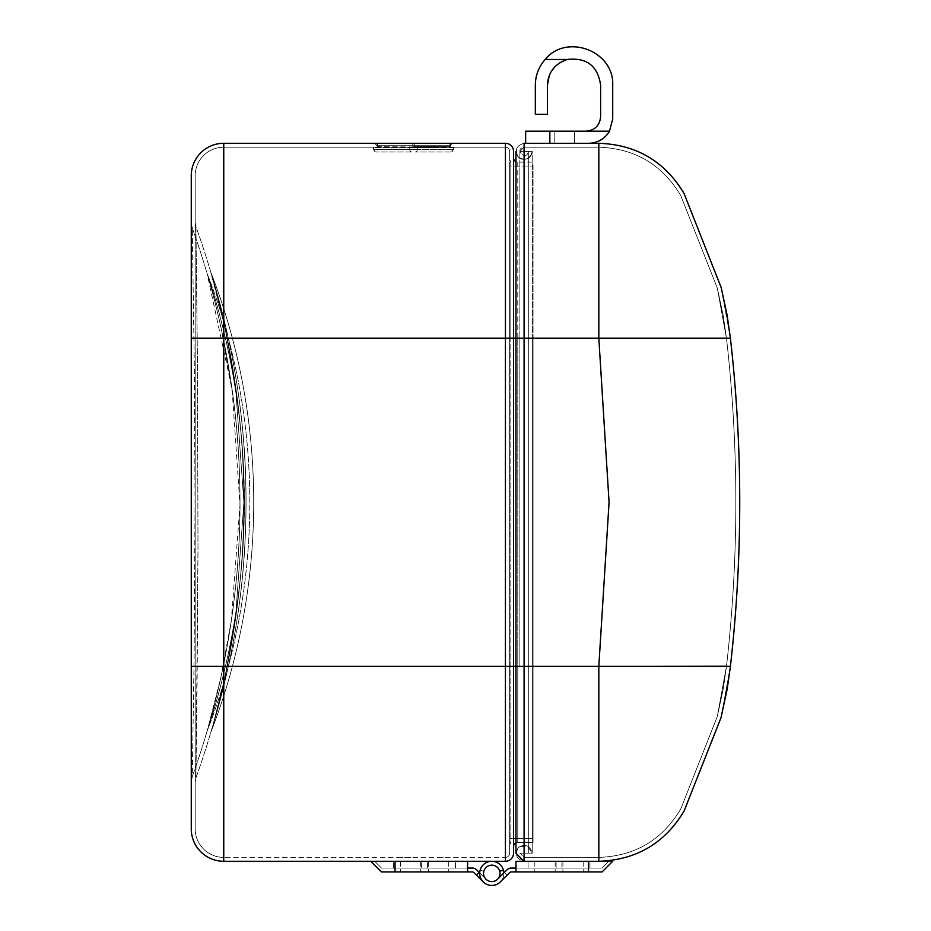 <?xml version="1.0" encoding="UTF-8"?>
<svg xmlns="http://www.w3.org/2000/svg" width="931" height="931" viewBox="0 0 931 931"><rect width="100%" height="100%" fill="white"/><g stroke="black" fill="none" stroke-linecap="round" stroke-linejoin="round"><path stroke-width="0.7" stroke-dasharray="4.66 3.49" d="M598.819 143.293L598.819 147.191L598.819 143.293C636.338 144.584 664.757 161.331 684.076 193.52C664.757 161.331 636.338 144.584 598.819 143.293L598.819 338.221L726.529 338.663L717.266 287.958L680.666 195.405C662.116 164.508 634.837 148.436 598.819 147.191L598.819 338.221L730.404 338.221L721.036 286.934L727.134 315.19L730.404 338.221L721.036 286.934L727.134 315.19L730.404 338.221L598.819 338.221L726.529 338.663L717.266 287.958L680.666 195.405C662.116 164.508 634.837 148.436 598.819 147.191L524.095 147.191L598.819 147.191L598.819 338.221L726.529 338.663L717.266 287.958L680.666 195.405C662.116 164.508 634.837 148.436 598.819 147.191L524.095 147.191L524.095 338.221L519.87 338.221L519.87 151.416L524.095 147.191L524.095 338.221L528.319 338.221L528.319 853.168L519.87 853.168L528.319 853.168L528.319 666.363L528.319 853.168L532.218 853.168L532.218 338.221L518.346 338.221L726.529 338.663L717.266 287.958L680.666 195.405C662.116 164.508 634.837 148.436 598.819 147.191L598.819 338.221L609.072 502.286L598.819 338.221L609.072 502.286L598.819 338.221L609.072 502.286L598.819 338.221L598.819 143.293L524.095 143.293L524.095 338.221L598.819 338.221L598.819 147.191L524.095 147.191L524.095 338.221L524.095 147.191C513.365 148.925 526.585 162.134 528.319 151.404L528.319 853.168L532.218 853.168L532.218 338.221L528.319 338.221L528.319 666.363L524.095 666.363L524.095 857.393L519.87 853.168L532.218 853.168L532.218 338.221L518.346 338.221L524.095 338.221L519.87 338.221L519.87 151.416L524.095 147.191C513.365 148.925 526.585 162.134 528.319 151.404L519.87 151.416L528.319 151.404L528.319 666.363L524.095 666.363L524.095 338.221L528.319 338.221L528.319 151.404L528.319 338.221L532.218 338.221L518.346 338.221L598.819 338.221L519.87 338.221L519.87 666.363L524.095 666.363L524.095 338.221L532.218 338.221L518.346 338.221L598.819 338.221L524.095 338.221L524.095 143.293C516.344 145.492 514.436 150.112 518.346 157.153C525.387 161.075 530.007 159.154 532.218 151.404L532.218 338.221L519.87 338.221L519.87 151.416L519.87 666.363L524.095 666.363L524.095 861.291C516.344 859.092 514.436 854.46 518.346 847.431C525.387 843.509 530.007 845.429 532.218 853.168L532.218 151.404L528.319 151.404C526.585 162.134 513.365 148.925 524.095 147.191L598.819 147.191L524.095 147.191C513.365 148.925 526.585 162.134 528.319 151.404L532.218 151.404C530.007 159.154 525.387 161.075 518.346 157.153C514.436 150.112 516.344 145.492 524.095 143.293C516.344 145.492 514.436 150.112 518.346 157.153C525.387 161.075 530.007 159.154 532.218 151.404L532.218 338.221L532.218 151.404L528.319 151.404L532.218 151.404C530.007 159.154 525.387 161.075 518.346 157.153C514.436 150.112 516.344 145.492 524.095 143.293L598.819 143.293L524.095 143.293C516.344 145.492 514.436 150.112 518.346 157.153C525.387 161.075 530.007 159.154 532.218 151.404L528.319 151.404L532.218 151.404C530.007 159.154 525.387 161.075 518.346 157.153C514.436 150.112 516.344 145.492 524.095 143.293M721.036 717.638L730.404 666.363L721.199 716.975L730.404 666.363L598.819 666.363L609.072 502.286L598.819 666.363L726.529 665.921C738.935 556.831 738.935 447.753 726.529 338.663C738.935 447.753 738.935 556.831 726.529 665.921L717.266 716.626L680.666 809.167C662.116 840.076 634.837 856.148 598.819 857.393L598.819 666.363L726.529 665.921L717.266 716.626L680.666 809.167C662.116 840.076 634.837 856.148 598.819 857.393L524.095 857.393L519.87 853.168L532.218 853.168L528.319 853.168L532.218 853.168L528.319 853.168L532.218 853.168L527.202 845.662L518.346 847.431L515.972 853.273L518.346 847.431L527.202 845.662L532.218 853.168C530.007 845.429 525.387 843.509 518.346 847.431C514.436 854.46 516.344 859.092 524.095 861.291L524.095 857.393L519.87 853.168L524.095 857.393L598.819 857.393L598.819 666.363L609.072 502.286L598.819 666.363L726.529 665.921C738.935 556.831 738.935 447.753 726.529 338.663C738.935 447.753 738.935 556.831 726.529 665.921L717.266 716.626L680.666 809.167C662.116 840.076 634.837 856.148 598.819 857.393L524.095 857.393L598.819 857.393L598.819 666.363L609.072 502.286L598.819 666.363L730.404 666.363L721.036 717.638L727.134 689.394L730.404 666.363L727.134 689.394L721.036 717.638M602.078 871.94L612.714 861.291L602.078 871.94L588.532 871.94L602.078 871.94L588.532 871.94L588.532 861.291L515.972 861.291L588.532 861.291L588.532 868.064L602.078 868.064L608.851 861.291L602.078 868.064L608.851 861.291L588.532 861.291L588.532 868.064L515.972 868.064L515.972 861.291L608.851 861.291L588.532 861.291L598.819 861.291L598.819 857.393L598.819 861.291C636.338 860 664.757 843.253 684.076 811.064C664.757 843.253 636.338 860 598.819 861.291L598.819 666.363L726.529 665.921L717.266 716.626L680.666 809.167C662.116 840.076 634.837 856.148 598.819 857.393L598.819 666.363L524.095 666.363L524.095 857.393L598.819 857.393L524.095 857.393L524.095 861.291L598.819 861.291L524.095 861.291L598.819 861.291L598.819 666.363L524.095 666.363L524.095 338.221L515.972 338.221L524.095 338.221L524.095 861.291L588.532 861.291L515.972 861.291L515.972 871.94L511.317 871.94A2.421 2.421 0 0 0 509.606 872.65A2.421 2.421 0 0 1 511.317 871.94L588.532 871.94L515.972 871.94L515.972 868.064L511.317 868.064A6.284 6.284 0 0 0 506.871 869.903L504.439 872.335L507.174 875.082L509.606 872.65A2.421 2.421 0 0 1 511.317 871.94L515.972 871.94L515.972 861.291L515.972 871.94L515.972 861.291L612.714 861.291L515.972 861.291L608.851 861.291L602.078 868.064L515.972 868.064L602.078 868.064L515.972 868.064L515.972 871.94L515.972 861.291L515.972 868.064L511.317 868.064A6.284 6.284 0 0 0 506.871 869.903A6.284 6.284 0 0 1 511.317 868.064M564.349 147.191L554.189 147.191L564.349 147.191M564.349 143.293L554.189 143.293L564.349 143.293M573.054 857.393L562.894 857.393L573.054 857.393M573.054 861.291L589.986 861.291L573.054 861.291M544.996 857.393L534.836 857.393L544.996 857.393M544.996 861.291L561.928 861.291L544.996 861.291M438.571 857.393L448.73 857.393L438.571 857.393M438.571 861.291L455.503 861.291L438.571 861.291M410.524 857.393L400.365 857.393L410.524 857.393M410.524 861.291L393.592 861.291L410.524 861.291M450.918 152.021L415.203 152.021L450.918 152.021A2.421 2.095 -90 0 0 453.013 149.6A2.421 2.095 90 0 1 450.918 152.021M411.851 152.021L376.124 152.021L411.851 152.021A2.421 2.095 90 0 1 409.756 149.6L374.029 149.6A2.421 2.095 90 0 0 376.124 152.021L376.124 152.021A2.421 2.095 -90 0 1 374.029 149.6L409.756 149.6A2.421 2.095 -90 0 0 411.851 152.021M375.286 143.293L452.152 143.293L375.286 143.293A2.421 2.095 -90 0 1 377.381 145.702A2.421 2.095 -90 0 0 375.286 143.293M377.381 146.702L377.323 145.702L413.108 145.702L377.381 145.702L377.381 146.702L413.527 147.191L377.8 147.191L449.242 147.191L377.381 146.702M195.161 175.773A28.593 28.593 0 0 1 223.754 147.191L505.428 147.191A4.224 4.224 0 0 1 509.653 151.404L509.653 157.909A8.123 8.123 0 0 0 510.84 162.134L509.653 162.134L509.653 338.221L509.653 157.909A8.123 8.123 0 0 0 510.84 162.134L510.84 842.45A8.123 8.123 0 0 0 509.653 846.675L509.653 338.221L509.653 838.552L533.044 838.552L509.653 838.552L509.653 666.363L509.653 853.168A4.224 4.224 0 0 1 505.428 857.393L223.754 857.393L505.428 857.393L505.428 338.221L223.754 338.221L223.754 666.363L505.428 666.363L505.428 338.221L195.161 338.221L223.754 338.221L223.754 857.393A28.593 28.593 0 0 1 195.161 828.799L195.161 175.773A28.593 28.593 0 0 1 223.754 147.191L223.754 857.393A28.593 28.593 0 0 1 195.161 828.799L195.161 175.773A28.593 28.593 0 0 1 223.754 147.191L223.754 338.221L223.754 143.293L505.428 143.293L505.428 338.221L513.551 338.221L513.551 853.168M449.661 146.702L413.946 146.702L413.946 145.702L413.108 145.702L449.661 145.702L413.946 145.702L413.946 146.702L449.661 146.702L449.731 145.702L449.661 146.702M453.432 147.191L372.97 147.191L453.432 147.191L453.013 149.6L417.297 149.6L453.013 149.6L453.595 147.668L417.297 147.668L453.432 147.191M223.754 147.191L505.428 147.191A4.224 4.224 0 0 1 509.653 151.404L509.653 338.221L509.653 166.032L533.044 166.032L509.653 166.032L509.653 842.45L510.84 842.45A8.123 8.123 0 0 0 509.653 846.675L509.653 666.363L509.653 842.45L510.84 842.45A8.123 8.123 0 0 0 509.653 846.675M513.551 157.909L513.551 338.221L513.551 166.032L513.551 338.221L517.776 338.221L517.776 666.363L515.972 666.363L515.972 338.221L517.776 338.221L517.776 162.134A4.224 4.224 0 0 1 515.972 161.726A4.224 4.224 0 0 0 517.776 162.134L517.776 842.45L533.044 842.45L533.044 162.134L517.776 162.134L533.044 162.134L533.044 338.221L533.044 166.032L533.044 338.221L509.653 338.221L509.653 666.363L509.653 338.221L510.84 338.221L510.84 842.45M509.653 853.168A4.224 4.224 0 0 1 505.428 857.393A4.224 4.224 0 0 0 509.653 853.168L509.653 666.363L533.044 666.363L509.653 666.363L509.653 338.221L510.84 338.221L510.84 162.134L509.653 162.134L509.653 338.221L533.044 338.221L517.776 338.221L533.044 338.221L533.044 666.363L533.044 338.221L533.044 666.363L517.776 666.363L517.776 842.45L533.044 842.45L533.044 666.363L513.551 666.363L513.551 846.675L513.551 338.221L513.551 666.363L505.428 666.363L505.428 147.191A4.224 4.224 0 0 1 509.653 151.404M210.685 732.755C227.734 675.382 239.861 607.64 242.828 544.088C247.134 456.83 237.94 371.457 215.247 287.97L210.685 271.829L215.62 288.156C239.709 371.248 249.485 456.586 244.923 544.17C241.757 607.838 228.817 675.557 210.778 732.441L210.685 732.755C227.734 675.382 239.861 607.64 242.828 544.088C247.134 456.83 237.94 371.457 215.247 287.97L224.767 326.618L235.357 384.561L243.899 502.275L235.368 619.918L224.79 677.873L214.351 719.896C238.336 633.033 247.704 544.181 242.421 453.339C239.011 392.102 227.106 327.142 210.685 271.864L224.755 326.583L235.357 384.526L243.899 502.251L235.368 619.918L224.79 677.873L214.351 719.896C238.336 633.033 247.704 544.181 242.421 453.339C239.011 392.091 227.129 327.235 210.685 271.864L210.79 272.155C228.095 326.781 240.873 391.928 244.492 453.246C250.078 544.426 240.14 633.231 214.665 719.686L210.79 732.418C221.392 698.948 231.54 656.786 237.23 618.452C244.038 573.95 246.913 529.052 245.842 483.783C244.481 412.189 231.156 336.405 210.79 272.155C228.095 326.793 240.873 391.916 244.492 453.246C250.078 544.426 240.14 633.231 214.665 719.686L210.79 732.418C221.392 698.937 231.54 656.797 237.23 618.452C244.038 573.95 246.913 529.052 245.842 483.783C244.481 412.177 231.156 336.405 210.79 272.155L210.685 271.852M207.287 273.889C264.008 419.183 263.997 585.483 207.252 730.777C264.043 585.39 264.008 418.915 207.136 273.528C264.043 419.008 264.043 585.576 207.148 731.033L220.822 677.745L231.307 620.756L239.989 504.951L232.087 389.193L206.961 273.016C211.372 287.819 217.645 311.629 221.659 330.656L233.099 396.664C238.918 441.061 241.059 485.714 239.5 530.623C237.44 598.342 225.221 670.134 206.95 731.626C228.409 659.462 240.943 575.521 239.977 496.316C239.267 420.987 228.607 347.729 207.997 276.53L206.961 273.016C211.384 287.842 217.645 311.629 221.659 330.656L233.099 396.664C238.918 441.05 241.059 485.714 239.5 530.623C237.486 598.272 225.116 670.553 206.95 731.626L207.159 730.998C227.618 670.273 241.408 598.773 243.771 530.74C245.528 485.61 243.107 440.817 236.521 396.385C230.562 354.839 219.332 309.709 207.148 273.551L206.938 272.934C224.662 332.542 236.893 402.786 239.302 468.712C241.141 513.563 239.302 558.251 233.762 602.753C228.561 646.009 218.354 693.234 206.938 731.65L207.148 731.033C219.879 693.258 231.377 646.323 237.265 603.02C243.538 558.46 245.633 513.644 243.538 468.572C240.803 402.39 226.92 332.158 207.148 273.551L208.323 277.089C231.435 347.379 243.433 420.44 244.306 496.293C245.4 575.882 231.156 659.858 207.159 730.998L207.159 731.01C227.478 670.762 241.466 598.703 243.771 530.74C247.693 443.715 233.53 351.709 207.148 273.551L208.323 277.089C236.183 361.926 247.832 449.976 243.282 541.237C240.128 605.744 226.384 673.951 207.148 731.033C219.879 693.258 231.377 646.323 237.265 603.02C243.538 558.46 245.633 513.644 243.538 468.572C240.803 402.39 226.92 332.158 207.148 273.551L206.938 272.934C224.662 332.542 236.893 402.786 239.302 468.712C241.141 513.563 239.302 558.251 233.762 602.753C228.561 646.009 218.354 693.234 206.938 731.65M195.929 777.967L197.989 547.579L197.5 366.698L195.929 226.617A816.126 816.126 0 0 1 195.929 777.967L195.161 782.238L195.929 777.967L197.116 680.794L197.989 547.579L197.5 366.698L195.929 226.617A816.126 816.126 0 0 1 195.929 777.967M195.882 226.512L195.161 222.334L195.161 782.238L195.161 222.334L195.882 226.512M517.776 842.45A4.224 4.224 0 0 0 515.972 842.858A4.224 4.224 0 0 1 517.776 842.45A4.224 4.224 0 0 0 515.972 842.858M505.428 147.191L505.428 338.221L510.84 338.221L191.262 338.221L191.262 782.238L192.263 776.617L194.102 658.717L195.056 502.286L194.335 367.291L192.263 227.967L191.262 222.334L191.262 666.363L191.262 175.773M191.262 782.238L192.263 776.617A812.228 812.228 0 0 0 192.263 227.967L191.262 222.334M215.62 288.156C239.709 371.248 249.485 456.586 244.923 544.17C241.757 607.838 228.817 675.557 210.778 732.441C268.023 586.088 268.023 418.496 210.778 272.143L215.62 288.156A3.899 0.722 164.8 0 1 215.247 287.97A3.899 0.722 -15.2 0 0 215.62 288.156M223.754 861.291A32.492 32.492 0 0 1 191.262 828.799L191.262 666.363L223.754 666.363L223.754 861.291L505.428 861.291L505.428 666.363L509.653 666.363L195.161 666.363L505.428 666.363L505.428 857.393M192.263 776.617A812.228 812.228 0 0 0 192.263 227.967L194.335 367.291L195.056 502.286L194.102 658.717L192.263 776.617M500.005 873.371A8.228 8.228 0 0 0 487.669 866.249A8.228 8.228 0 0 0 487.669 880.493A8.228 8.228 0 0 0 500.005 873.371M483.561 873.371A8.228 8.228 0 0 1 495.897 866.249A8.228 8.228 0 0 1 495.897 880.493A8.228 8.228 0 0 1 483.561 873.371A8.228 8.228 0 0 1 495.897 866.249A8.228 8.228 0 0 1 495.897 880.493A8.228 8.228 0 0 1 483.561 873.371M506.871 869.903L504.439 872.335L507.174 875.082L509.606 872.65M500.331 881.913L507.174 875.082L504.439 872.335L497.596 879.178A8.228 8.228 0 0 1 485.051 878.084A8.228 8.228 0 0 1 488.31 865.911A8.228 8.228 0 0 1 499.726 871.241L503.462 870.241A12.091 12.091 0 0 0 486.68 862.409A12.091 12.091 0 0 0 481.874 880.307A12.091 12.091 0 0 0 500.331 881.913A12.091 12.091 0 0 1 481.874 880.307A12.091 12.091 0 0 1 486.68 862.409A12.091 12.091 0 0 1 503.462 870.241L499.726 871.241A8.228 8.228 0 0 0 488.31 865.911A8.228 8.228 0 0 0 485.051 878.084A8.228 8.228 0 0 0 497.596 879.178L503.869 872.917A12.091 12.091 0 0 1 483.236 881.913L473.96 872.65L483.236 881.913A12.091 12.091 0 0 0 501.693 880.307A12.091 12.091 0 0 0 496.898 862.409A12.091 12.091 0 0 0 480.105 870.241A12.091 12.091 0 0 1 496.898 862.409A12.091 12.091 0 0 1 501.693 880.307A12.091 12.091 0 0 1 483.236 881.913A12.091 12.091 0 0 0 501.693 880.307A12.091 12.091 0 0 0 496.898 862.409A12.091 12.091 0 0 0 480.105 870.241L483.841 871.241L480.105 870.241A12.091 12.091 0 0 1 503.462 870.241A12.091 12.091 0 0 0 486.68 862.409A12.091 12.091 0 0 0 481.874 880.307A12.091 12.091 0 0 0 500.331 881.913L507.174 875.082L504.439 872.335L497.596 879.178A8.228 8.228 0 0 1 485.051 878.084A8.228 8.228 0 0 1 488.31 865.911A8.228 8.228 0 0 1 499.726 871.241L503.462 870.241M544.996 868.064L561.928 868.064L544.996 868.064M573.054 868.064L589.986 868.064L573.054 868.064M544.996 871.94L534.836 871.94L544.996 871.94M573.054 871.94L562.894 871.94L573.054 871.94M499.726 871.241A8.228 8.228 0 0 0 488.31 865.911A8.228 8.228 0 0 0 485.051 878.084A8.228 8.228 0 0 0 497.596 879.178M491.091 861.291A12.091 12.091 0 0 1 492.487 861.291M588.532 871.94L588.532 861.291L588.532 871.94L515.972 871.94M588.532 861.291L588.532 868.064L588.532 861.291L612.714 861.291M479.128 872.335L476.393 875.082L479.128 872.335L485.97 879.178A8.228 8.228 0 0 0 498.527 878.084A8.228 8.228 0 0 0 495.257 865.911A8.228 8.228 0 0 0 483.841 871.241A8.228 8.228 0 0 1 495.257 865.911A8.228 8.228 0 0 1 498.527 878.084A8.228 8.228 0 0 1 485.97 879.178L476.695 869.903L479.128 872.335L476.393 875.082M438.571 868.064L455.503 868.064L438.571 868.064M410.524 868.064L393.592 868.064L410.524 868.064M438.571 871.94L448.73 871.94L438.571 871.94M410.524 871.94L400.365 871.94L410.524 871.94M479.698 872.917L476.695 869.903A6.284 6.284 0 0 0 472.25 868.064A6.284 6.284 0 0 1 476.695 869.903A6.284 6.284 0 0 0 472.25 868.064L467.595 868.064L467.595 871.94L472.25 871.94A2.421 2.421 0 0 1 473.96 872.65L483.236 881.913M472.25 871.94L381.501 871.94L370.852 861.291L467.595 861.291L467.595 871.94L467.595 861.291L467.595 871.94L381.501 871.94L472.25 871.94A2.421 2.421 0 0 1 473.96 872.65M467.595 871.94L467.595 861.291L370.852 861.291L467.595 861.291L374.728 861.291L381.501 868.064L472.25 868.064M395.035 871.94L395.035 861.291L395.035 871.94L395.035 861.291L374.728 861.291L381.501 868.064L374.728 861.291L381.501 868.064L467.595 868.064L467.595 861.291L370.852 861.291M483.841 871.241L480.105 870.241L483.841 871.241A8.228 8.228 0 0 1 495.257 865.911A8.228 8.228 0 0 1 498.527 878.084A8.228 8.228 0 0 1 485.97 879.178A8.228 8.228 0 0 0 498.527 878.084A8.228 8.228 0 0 0 495.257 865.911A8.228 8.228 0 0 0 483.841 871.241M395.035 861.291L395.035 868.064L395.035 861.291L395.035 868.064L395.035 861.291L467.595 861.291M414.062 143.56L377.777 143.56L414.062 143.56L414.062 147.191L414.062 143.56M450.336 147.191L414.062 147.191L450.336 147.191L450.336 143.56M377.777 147.191L414.062 147.191L377.777 147.191L377.777 143.56M525.643 143.293L588.532 143.293L525.643 143.293L525.643 131.19L609.479 131.19L612.714 119.098L612.714 85.245C614.309 51.112 566.7 32.946 545.159 59.456L567.445 59.456C586.798 57.385 597.853 65.973 600.623 85.245L600.623 116.678C599.75 125.476 594.909 130.317 586.111 131.19M588.532 143.293A24.183 24.183 0 0 0 609.479 131.19M567.445 59.456L563.79 60.678M559.659 62.854L555.12 66.508M551.396 71.256L549.36 75.248M547.416 85.245L547.416 114.269L535.325 114.269L535.325 85.245M564.349 131.19L554.189 131.19L564.349 131.19M532.218 666.363L598.819 666.363L532.218 666.363M415.203 152.021A2.421 2.095 90 0 0 417.297 149.6A2.421 2.095 90 0 1 415.203 152.021M417.297 149.6L409.756 149.6L417.297 149.6L417.297 147.668L417.297 149.6M409.756 147.668L417.297 147.668L409.756 147.668L409.756 149.6L409.756 147.668L374.029 147.668L409.756 147.668M411.013 143.293A2.421 2.095 -90 0 1 413.108 145.702L413.108 146.702L413.108 145.702A2.421 2.095 90 0 0 411.013 143.293M416.041 143.293A2.421 2.095 -90 0 0 413.946 145.702A2.421 2.095 90 0 1 416.041 143.293M451.756 143.293A2.421 2.095 -90 0 0 449.661 145.702A2.421 2.095 90 0 1 451.756 143.293M373.61 147.191L374.029 149.6L373.61 147.191M223.754 857.393A28.593 28.593 0 0 1 195.161 828.799M549.837 131.19L549.837 143.293M515.972 338.221L515.972 151.404C515.611 148.844 515.727 157.525 521.407 159.073C527.714 160.085 531.322 157.537 532.218 151.439C531.322 157.537 527.714 160.085 521.407 159.073C515.727 157.525 515.611 148.844 515.972 151.404C515.611 148.844 515.727 157.525 521.407 159.073C527.714 160.085 531.322 157.537 532.218 151.439C531.322 157.537 527.714 160.085 521.407 159.073C515.727 157.525 515.611 148.844 515.972 151.404L515.972 853.273L523.606 861.28L515.972 853.273L515.972 666.363M519.87 666.363L519.87 338.221L519.87 666.363M717.266 287.958L723.282 315.842L726.529 338.663L723.282 315.842L717.266 287.958L723.282 315.842L726.529 338.663L723.282 315.842L717.266 287.958M717.266 716.626L723.282 688.731L726.529 665.921L723.282 688.731L717.266 716.626L723.282 688.731L726.529 665.921L723.282 688.731L717.266 716.626M554.189 143.293L554.189 131.19L554.189 143.293M574.497 143.293L574.497 131.19L574.497 143.293M583.213 861.291L583.213 871.94L583.213 861.291M562.894 861.291L562.894 871.94L562.894 861.291M555.155 861.291L555.155 871.94L555.155 861.291M534.836 861.291L534.836 871.94L534.836 861.291M448.73 861.291L448.73 871.94L448.73 861.291M428.423 861.291L428.423 871.94L428.423 861.291M420.672 861.291L420.672 871.94L420.672 861.291M400.365 861.291L400.365 871.94L400.365 861.291M454.084 147.191L453.595 149.6L451.174 152.021M372.97 147.191L373.447 149.6L375.868 152.021M377.8 147.191L374.902 143.293M449.242 147.191L452.152 143.293M206.938 272.934L207.148 273.551M211.128 731.545C267.907 585.692 267.907 418.88 211.128 273.027C267.907 418.88 267.907 585.692 211.128 731.545M561.928 868.064L561.928 861.291L561.928 868.064M528.063 868.064L528.063 861.291L528.063 868.064M589.986 868.064L589.986 861.291L589.986 868.064M556.121 868.064L556.121 861.291L556.121 868.064M455.503 868.064L455.503 861.291L455.503 868.064M421.65 868.064L421.65 861.291L421.65 868.064M427.445 868.064L427.445 861.291L427.445 868.064M393.592 868.064L393.592 861.291L393.592 868.064"/><path stroke-width="1.4" d="M609.072 502.286L598.819 338.221L730.404 338.221C742.845 447.602 742.845 556.982 730.404 666.363C742.845 556.982 742.845 447.602 730.404 338.221L598.819 338.221L598.819 143.293L524.095 143.293L598.819 143.293L598.819 338.221L609.072 502.286L598.819 666.363L730.404 666.363C742.845 556.982 742.845 447.602 730.404 338.221C742.845 447.602 742.845 556.982 730.404 666.363C742.845 556.982 742.845 447.602 730.404 338.221C742.845 447.602 742.845 556.982 730.404 666.363L598.819 666.363L609.072 502.286M598.819 143.293C636.338 144.584 664.757 161.331 684.076 193.52L721.199 287.598L684.076 193.52C664.757 161.331 636.338 144.584 598.819 143.293L524.095 143.293L524.095 338.221L598.819 338.221L524.095 338.221L524.095 143.293M515.972 871.94L602.078 871.94L612.714 861.291L598.819 861.291C636.338 860 664.757 843.253 684.076 811.064L721.036 717.638L684.076 811.064C664.757 843.253 636.338 860 598.819 861.291L598.819 666.363L524.095 666.363L524.095 338.221L515.972 338.221L524.095 338.221L524.095 861.291L515.972 853.273L524.095 861.291L515.972 861.291L515.972 871.94L511.317 871.94A2.421 2.421 0 0 0 509.606 872.65L500.331 881.913A12.091 12.091 0 0 1 480.757 878.317A12.091 12.091 0 0 1 491.091 861.291M598.819 861.291L524.095 861.291L598.819 861.291L598.819 666.363L524.095 666.363L524.095 861.291L598.819 861.291M721.036 717.638L727.134 689.394L730.404 666.363L727.134 689.394L721.036 717.638L684.076 811.064L721.036 717.638M191.262 175.773A32.492 32.492 0 0 1 223.754 143.293L223.754 861.291A32.492 32.492 0 0 1 191.262 828.799L191.262 175.773A32.492 32.492 0 0 1 223.754 143.293L505.428 143.293A8.123 8.123 0 0 1 513.551 151.404L513.551 157.909A4.224 4.224 0 0 0 515.972 161.726A4.224 4.224 0 0 1 513.551 157.909M513.551 151.404A8.123 8.123 0 0 0 505.428 143.293A8.123 8.123 0 0 1 513.551 151.404L513.551 853.168A8.123 8.123 0 0 1 505.428 861.291L505.428 338.221L515.972 338.221L515.972 151.404L515.972 666.363L524.095 666.363L191.262 666.363L191.262 782.238M515.972 842.858A4.224 4.224 0 0 0 513.551 846.675A4.224 4.224 0 0 1 515.972 842.858A4.224 4.224 0 0 0 513.551 846.675M223.754 861.291L505.428 861.291A8.123 8.123 0 0 0 513.551 853.168A8.123 8.123 0 0 1 505.428 861.291M191.262 222.334L191.262 338.221L505.428 338.221L505.428 143.293M500.005 873.371A8.228 8.228 0 0 0 487.669 866.249A8.228 8.228 0 0 0 487.669 880.493A8.228 8.228 0 0 0 500.005 873.371M492.487 861.291A12.091 12.091 0 0 1 503.869 872.917L506.871 869.903A6.284 6.284 0 0 1 511.317 868.064L515.972 868.064L511.317 868.064M497.596 879.178L506.871 869.903M503.462 870.241L499.726 871.241M509.606 872.65L500.331 881.913M602.078 871.94L612.714 861.291M473.96 872.65A2.421 2.421 0 0 0 472.25 871.94A2.421 2.421 0 0 1 473.96 872.65L476.393 875.082L479.128 872.335L479.698 872.917M472.25 868.064L467.595 868.064L472.25 868.064A6.284 6.284 0 0 1 476.695 869.903L479.128 872.335M370.852 861.291L381.501 871.94L370.852 861.291L381.501 871.94L472.25 871.94M483.236 881.913L476.393 875.082M467.595 871.94L467.595 861.291M535.325 85.245L535.325 114.269L547.416 114.269L547.416 85.245C548.08 72.315 554.76 63.715 567.445 59.456L545.159 59.456C538.642 67.032 535.372 75.632 535.325 85.245C535.372 75.632 538.642 67.032 545.159 59.456C566.7 32.946 614.309 51.112 612.714 85.245L612.714 119.098L609.479 131.19L525.643 131.19L525.643 143.293M609.479 131.19A24.183 24.183 0 0 1 588.532 143.293M586.111 131.19C594.909 130.317 599.75 125.476 600.623 116.678L600.623 85.245C597.853 65.973 586.798 57.385 567.445 59.456M563.79 60.678L559.659 62.854M555.12 66.508L551.396 71.256M549.36 75.248L547.416 85.245M588.532 871.94L588.532 861.291M395.035 871.94L395.035 861.291M549.837 143.293L549.837 131.19M515.972 666.363L515.972 853.273L523.606 861.28L515.972 853.273L515.972 338.221M721.036 286.934L727.134 315.19L730.404 338.221L727.134 315.19L721.036 286.934"/></g></svg>
